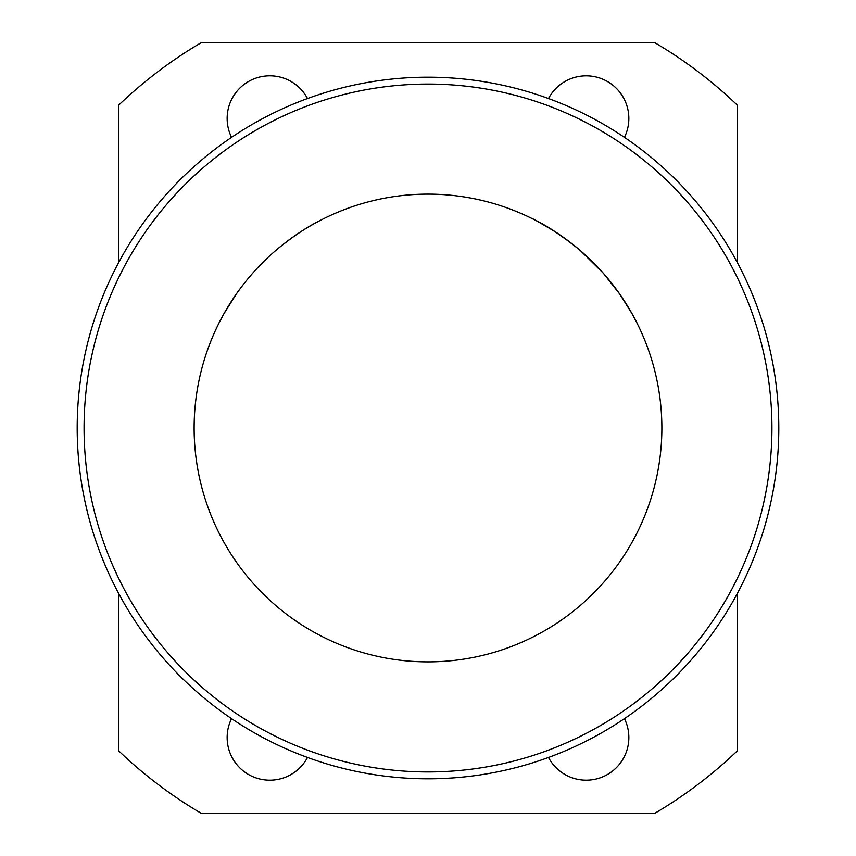 <?xml version="1.0" encoding="UTF-8"?>
<svg xmlns="http://www.w3.org/2000/svg" width="856" height="856" viewBox="0 0 856 856"><rect width="100%" height="100%" fill="white"/><g stroke="black" fill="none" stroke-linecap="round" stroke-linejoin="round"><path stroke-width="1.28" d="M77.19 428A350.81 350.81 0 0 0 603.405 731.805A350.81 350.81 0 0 0 603.405 124.195A350.81 350.81 0 0 0 77.19 428M84.07 428A343.93 343.93 0 0 1 599.96 130.144A343.93 343.93 0 0 1 599.96 725.856A343.93 343.93 0 0 1 84.07 428M661.87 428A233.87 233.87 0 0 1 428 661.87A233.87 233.87 0 0 1 194.13 428A233.87 233.87 0 0 1 428 194.13A233.87 233.87 0 0 1 661.87 428M285.262 242.751C297.182 233.795 307.839 226.894 317.244 222.014C305.432 228.038 291.971 237.198 276.884 249.503C261.369 262.685 247.844 277.526 236.299 294.036C227.386 307.422 221.415 317.512 218.376 324.296L224.122 313.403L236.299 294.036C247.523 277.975 260.652 263.477 275.664 250.541M537.119 221.148L553.96 230.949L570.738 242.751L553.96 230.949L538.756 222.014M580.336 250.541L603.341 273.235L619.701 294.036L631.878 313.403L637.624 324.296L631.878 313.403L619.701 294.036L603.341 273.235L580.336 250.541L570.738 242.751M534.593 219.832C546.406 225.321 561.247 235.218 579.116 249.503C594.631 262.685 608.156 277.526 619.701 294.036C628.614 307.422 634.585 317.512 637.624 324.296M637.442 323.932L631.535 312.815M625.308 302.446L619.477 293.704M557.481 233.249C543.26 224.433 534.551 219.414 531.351 218.205M737.54 262.91L737.54 105.363A447.11 447.11 0 0 0 654.99 42.8L201.01 42.8A447.11 447.11 0 0 0 118.46 105.363L118.46 262.91M118.46 593.09L118.46 750.637A447.11 447.11 0 0 0 201.01 813.2L654.99 813.2A447.11 447.11 0 0 0 737.54 750.637L737.54 593.09M548.503 98.536A42.65 42.65 0 0 1 628.85 118.46A42.65 42.65 0 0 1 624.441 137.356M307.497 757.464A42.65 42.65 0 0 1 250.38 775.515A42.65 42.65 0 0 1 231.559 718.644M231.559 137.356A42.65 42.65 0 0 1 250.38 80.485A42.65 42.65 0 0 1 307.497 98.536M624.441 718.644A42.65 42.65 0 0 1 596.472 778.928A42.65 42.65 0 0 1 548.503 757.464"/></g></svg>
